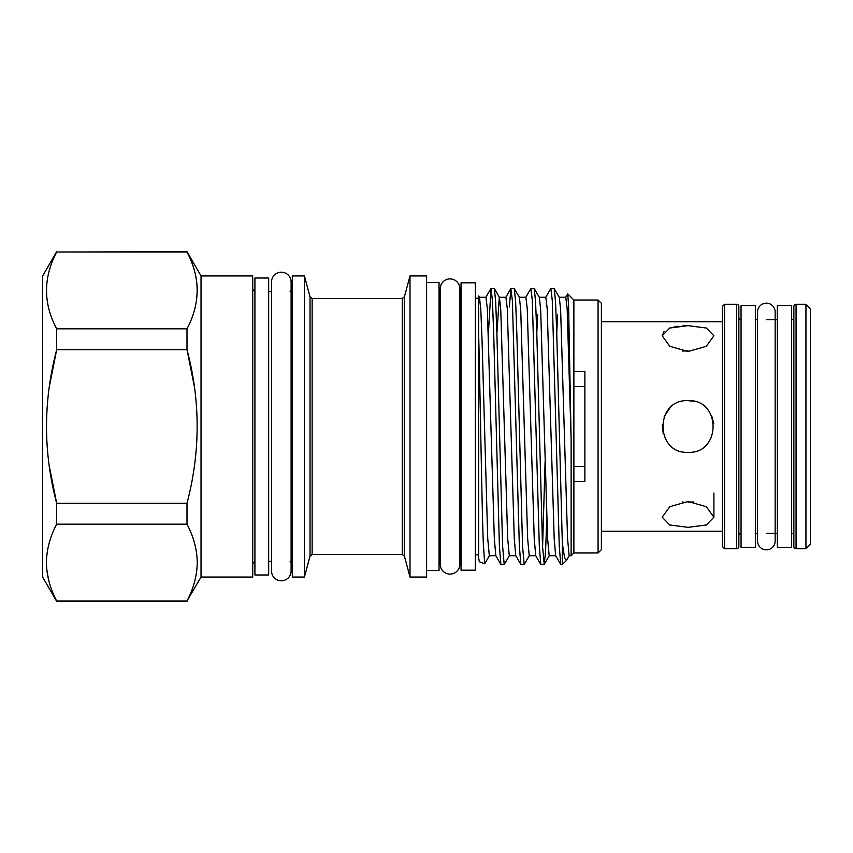 <?xml version="1.0" encoding="UTF-8"?>
<svg xmlns="http://www.w3.org/2000/svg" width="853" height="853" viewBox="0 0 853 853"><rect width="100%" height="100%" fill="white"/><g stroke="black" fill="none" stroke-linecap="round" stroke-linejoin="round"><path stroke-width="1.28" d="M766.357 303.156A8.797 8.797 0 0 0 757.56 311.953L757.56 541.047A8.797 8.797 0 0 0 766.357 549.844A8.797 8.797 0 0 0 775.153 541.047L775.153 311.953A8.797 8.797 0 0 0 766.357 303.156M791.648 547.487L791.648 305.513L777.35 305.513L777.35 547.487L791.648 547.487M755.353 547.487L755.353 305.513L741.054 305.513L741.054 547.487L755.353 547.487M688.051 325.654L706.327 328.032L713.897 335.773L706.316 346.307L688.051 351.5L669.776 346.307L662.195 335.773L669.765 328.032L688.051 325.654L682.997 325.793M688.051 400.654C721.393 399.044 721.393 453.956 688.051 452.346C654.731 453.956 654.667 399.076 688.051 400.654L693.212 401.177M688.051 501.5L706.327 506.703L713.897 517.227L706.316 524.979L688.051 527.346L669.776 524.979L662.195 517.227L669.765 506.703L688.051 501.5M601.376 531.259L722.363 531.259M601.376 321.741L722.363 321.741M724.56 304.254L724.56 548.746L736.661 548.746L736.661 304.254L724.56 304.254L722.363 306.451L722.363 546.549L724.56 548.746M755.353 533.349L757.56 533.349M766.357 533.349L777.35 533.349M755.353 319.651L757.56 319.651M766.357 319.651L777.35 319.651M796.052 548.746L805.946 548.746L805.946 304.254L796.052 304.254L796.052 548.746A2.196 2.196 0 0 1 793.855 546.549L793.855 306.451A2.196 2.196 0 0 1 796.052 304.254M805.946 304.254L810.35 308.647L810.35 544.353L805.946 548.746M736.661 304.254A2.196 2.196 0 0 1 738.858 306.451L738.858 546.549A2.196 2.196 0 0 1 736.661 548.746M738.858 535.556A2.196 2.196 0 0 1 741.054 533.349M738.858 317.444A2.196 2.196 0 0 0 741.054 319.651M793.855 317.444A2.196 2.196 0 0 1 791.648 319.651M793.855 535.556A2.196 2.196 0 0 0 791.648 533.349M201.031 275.935L201.031 577.065L252.723 577.065L252.723 275.935L201.031 275.935L186.999 251.624L56.682 252.04L186.999 252.04C200.519 277.502 200.519 303.103 186.999 328.831L56.682 328.831C43.151 303.369 43.151 277.769 56.682 252.04M56.682 524.168L186.999 524.168C193.642 536.836 197.064 549.631 197.256 562.564C197.032 575.604 193.62 588.399 186.999 600.96L56.682 600.96C50.06 588.399 46.648 575.604 46.425 562.564C46.616 549.631 50.028 536.836 56.682 524.168L56.682 503.291C43.151 452.357 43.151 401.166 56.682 349.709L49.239 387.059M201.031 577.065L186.999 600.96M194.399 386.814L186.999 349.709C200.519 400.643 200.519 451.834 186.999 503.291L56.682 503.291L49.197 465.578M196.627 299.691L197.256 290.436C197.064 277.502 193.642 264.707 186.999 252.04L186.999 251.624M186.999 601.376L56.682 601.376L42.65 577.065L42.65 275.935L56.682 251.624M47.139 572.406L49.133 581.906M254.919 278.014L268.674 278.014L268.674 574.986L254.919 574.986L254.919 278.014M475.334 570.199L475.334 282.801L461.036 282.801L461.036 570.199L475.334 570.199M271.531 571.02L271.531 571.02A9.788 9.788 0 0 0 281.319 580.808A9.788 9.788 0 0 0 291.108 571.02L291.108 281.98A9.788 9.788 0 0 0 281.319 272.192A9.788 9.788 0 0 0 271.531 281.98L271.531 571.02M459.831 288.687A9.788 9.788 0 0 0 450.032 278.899A9.788 9.788 0 0 0 440.244 288.687L440.244 564.313A9.788 9.788 0 0 0 450.032 574.101A9.788 9.788 0 0 0 459.831 564.313L459.831 288.687M478.629 295.906L479.482 297.388L480.815 309.874L482.041 340.027L487.724 538.424L489.323 555.73L495.86 555.73M496.894 333.416L499.304 297.27M479.418 297.27L485.943 297.27L487.34 308.69L494.324 538.424L495.796 555.623L500.882 564.43L499.4 546.037L493.716 334.141L492.416 300.672L491.029 288.463L488.417 333.054M491.029 288.463L494.356 288.581L499.442 297.388L500.764 309.874L507.674 538.424L509.284 555.73L515.82 555.73M499.368 297.27L505.904 297.27L507.29 308.69L514.274 538.424L515.745 555.623L520.842 564.43L519.349 546.037L512.376 300.672L510.862 288.57L509.38 306.963M510.979 288.463L514.306 288.581L519.392 297.388L520.725 309.874L527.634 538.424L529.233 555.73L535.769 555.73M536.804 333.416L537.603 314.576M519.328 297.27L525.853 297.27L527.25 308.69L534.223 538.424L535.705 555.623L540.791 564.43L539.309 546.037L532.325 300.672L530.939 288.463L525.725 297.377M530.939 288.463L534.266 288.581L539.352 297.388L540.674 309.874L547.583 538.424L549.193 555.73L555.719 555.73M556.753 333.416L557.563 314.576M539.277 297.27L545.813 297.27L547.2 308.69L554.183 538.424L555.655 555.623L560.752 564.43L559.259 546.037L552.286 300.672L550.889 288.463L545.685 297.377M478.629 333.662C480.228 393.02 481.764 504.752 483.384 544.918L484.717 563.726L479.482 561.818L478.629 558.193L478.629 300.896L479.354 297.27M550.889 288.463L554.215 288.581L559.301 297.388L560.634 309.874L567.544 538.424L569.143 555.73L571.126 555.73L571.126 439.327L568.588 305.811L567.735 293.869L565.635 297.377M559.237 297.27L565.763 297.27L567.16 308.69L571.126 439.327M598.081 300.021L601.376 303.316L601.376 549.684L598.081 552.979L598.081 300.021L573.877 300.021L567.735 293.869M304.414 577.065L304.414 275.935L292.312 275.935L292.312 577.065L304.414 577.065L310.023 556.156L310.023 296.844L304.414 275.935M410.005 577.065L410.005 275.935L426.607 275.935L426.607 577.065L410.005 577.065L404.397 556.156L402.275 554.525L402.275 298.475L312.145 298.475L312.145 554.525L310.023 556.156M426.607 570.529L439.039 570.529L439.039 282.471L426.607 282.471M566.435 560.432L562.33 564.537L562.33 543.286L564.558 557.638L566.435 560.432L569.282 555.612M562.33 564.537L560.752 564.43M534.266 288.581L535.588 301.855L536.825 334.141L542.508 546.037L544.235 564.419L545.557 551.369L546.784 519.584M545.11 461.484L542.572 547.402M544.107 564.537L540.791 564.43M514.306 288.581L515.639 301.855L516.865 334.141L522.548 546.037L524.158 564.537L529.372 555.612M524.158 564.537L520.842 564.43M494.356 288.581L495.678 301.855L496.915 334.141L502.598 546.037L504.198 564.537L509.422 555.612M504.198 564.537L500.882 564.43M554.215 288.581L555.548 301.855L556.774 334.141L562.33 543.286M512.568 306.963L512.642 305.598M492.618 306.963L492.682 305.598M598.081 552.979L573.877 552.979L573.877 300.021M688.051 350.903L682.283 351.031M669.754 408.235L664.146 416.659M662.269 424.645L663.207 433.633M682.272 501.969L683.072 502.001M678.028 326.241L669.936 327.968M664.146 331.252L662.195 335.773M573.877 481.465L584.881 481.465L584.881 371.535L573.877 371.535M584.881 386.59L573.877 386.59M573.877 466.41L584.881 466.41M688.051 502.097L693.82 501.969M713.726 423.546L711.914 416.584M484.717 563.726L489.462 555.612M478.629 558.193L479.322 561.647M475.334 298.198L478.629 298.198L478.629 296.012M186.999 328.831L186.999 349.709L56.682 349.709L56.682 328.831M186.999 524.168L186.999 503.291M402.275 298.475L404.397 296.844L404.397 556.156M775.153 541.047L775.153 533.349M775.153 319.651L775.153 311.953M254.919 291.662L252.723 289.455M312.145 298.475L310.023 296.844M290.116 291.662L292.312 289.455M402.275 554.525L312.145 554.525M573.877 552.979L571.126 555.73M440.244 554.802L439.039 554.802M478.629 554.802L475.334 554.802M461.036 554.802L459.831 554.802M271.531 561.338L268.674 561.338M713.897 517.227L713.897 493.045M271.531 291.662L268.674 291.662M461.036 298.198L459.831 298.198M440.244 298.198L439.039 298.198M404.397 296.844L410.005 275.935M290.116 561.338L292.312 563.545M544.235 564.419L549.332 555.612M505.776 297.377L510.862 288.57M485.815 297.377L490.901 288.57M254.919 561.338L252.723 563.545"/></g></svg>

